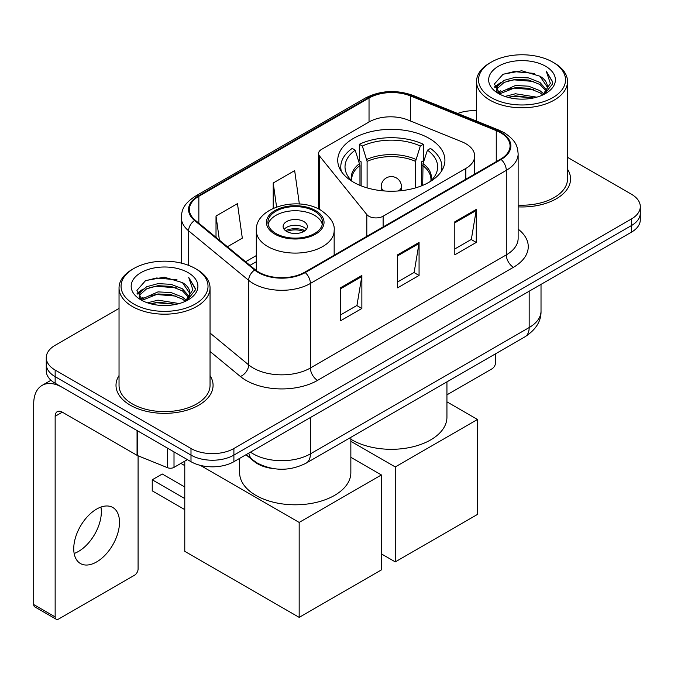 <?xml version="1.0" encoding="UTF-8"?>
<svg xmlns="http://www.w3.org/2000/svg" width="674" height="674" viewBox="0 0 674 674"><rect width="100%" height="100%" fill="white"/><g stroke="black" fill="none" stroke-linecap="round" stroke-linejoin="round"><path stroke-width="1.01" d="M465.81 143.697A30.33 17.516 0 0 0 461.766 141.734L407.938 119.98A30.33 17.516 0 0 0 369.091 121.943L321.523 149.401A10.11 5.839 0 0 0 318.566 153.529A10.11 5.839 0 0 0 319.51 155.997L366.808 214.551A10.11 5.839 0 0 0 383.118 216.211L465.81 168.466A30.33 17.516 0 0 0 474.698 156.082A30.33 17.516 0 0 0 465.81 143.697M429.22 138.406A53.591 30.937 0 0 0 370.818 131.7A53.591 30.937 0 0 0 337.741 160.286A53.591 30.937 0 0 0 353.437 182.165A53.591 30.937 0 0 0 411.839 188.872A53.591 30.937 0 0 0 444.916 160.286A53.591 30.937 0 0 0 429.22 138.406M273.29 468.582A30.33 17.516 180 0 1 254.098 461.42L245.976 454.723M119.037 308.414L55.15 345.299A30.33 17.516 0 0 0 46.262 357.683L46.262 370.894A30.33 17.516 0 0 0 55.15 383.27L190.995 461.698A30.33 17.516 0 0 0 233.895 461.698L631.412 232.193A30.33 17.516 0 0 0 640.3 219.808L640.3 213.203A30.33 17.516 0 0 1 631.412 225.588A30.33 17.516 0 0 0 640.3 213.203L640.3 206.598A30.33 17.516 0 0 0 631.412 194.222L567.525 157.328M46.262 357.683A30.33 17.516 0 0 0 55.15 370.06L190.995 448.496A30.33 17.516 0 0 0 233.895 448.496L233.895 455.102L631.412 225.588L233.895 455.102A30.33 17.516 0 0 1 190.995 455.102A30.33 17.516 0 0 0 233.895 455.102L233.895 461.698M55.15 370.06L55.15 376.665L190.995 455.102L55.15 376.665A30.33 17.516 0 0 1 46.262 364.289A30.33 17.516 0 0 0 55.15 376.665L55.15 383.27M119.037 375.587A48.536 28.022 0 0 0 116.004 385.334A48.536 28.022 0 0 0 130.225 405.15A48.536 28.022 0 0 0 183.109 411.224A48.536 28.022 0 0 0 213.077 385.334A48.536 28.022 0 0 0 210.044 375.587A48.536 28.022 0 0 1 213.077 385.334A48.536 28.022 0 0 1 183.109 411.224A48.536 28.022 0 0 1 130.225 405.15A48.536 28.022 0 0 1 116.004 385.334A48.536 28.022 0 0 1 119.037 375.587M500.58 132.711A32.352 18.678 180 0 1 510.05 145.921A32.352 18.678 180 0 1 500.58 159.131L304.673 272.229A32.352 18.678 180 0 1 255.294 269.735L195.224 220.213A32.352 18.678 180 0 1 189.369 209.496A32.352 18.678 180 0 1 198.847 196.286L369.032 98.033A32.352 18.678 180 0 1 410.466 95.935L496.258 130.621A32.352 18.678 180 0 1 500.58 132.711M501.144 132.382A33.161 19.15 0 0 0 496.721 130.234L410.929 95.556A33.161 19.15 0 0 0 368.459 97.705L198.274 195.957A33.161 19.15 0 0 0 194.559 220.474L254.629 270.004A33.161 19.15 0 0 0 305.246 272.566L501.144 159.46A33.161 19.15 0 0 0 501.144 132.382M340.421 287.84L340.421 320.858L361.871 308.473L361.871 275.455L340.421 287.84M340.421 315.002L356.942 305.465L361.786 276.551A8.088 4.667 -120 0 0 361.871 275.455M356.799 305.549L361.871 308.473M454.815 221.788L454.815 254.814L476.265 242.429L476.265 209.412L454.815 221.788M454.815 248.959L471.337 239.422L476.181 210.507A8.088 4.667 -120 0 0 476.265 209.412M471.193 239.497L476.265 242.429M397.618 254.814L397.618 287.84L419.068 275.455L419.068 242.429L397.618 254.814M397.618 281.976L414.139 272.439L418.984 243.525A8.088 4.667 -120 0 0 419.068 242.429M413.996 272.523L419.068 275.455M518.138 206.876A48.536 28.022 0 0 0 570.558 178.947A48.536 28.022 0 0 0 567.525 169.191A48.536 28.022 0 0 1 570.558 178.947A48.536 28.022 0 0 1 518.138 206.876M233.895 448.496L631.412 218.983A30.33 17.516 0 0 0 640.3 206.598M476.526 110.713A30.33 17.516 0 0 0 457.663 113.459M227.399 246.743L242.311 238.133L237.467 203.632L216.017 216.009L216.017 237.358M299.357 204.02L294.664 170.606L273.214 182.991L273.214 208.35M273.214 182.991L276.584 206.985M216.017 216.009L219.404 240.146M446.938 394.846L491.995 368.83A5.055 2.915 120 0 0 495.567 362.637L495.567 353.791M491.279 97.62A43.481 25.098 0 0 0 552.773 97.629A43.481 25.098 0 0 0 552.773 62.126L554.197 62.952A45.503 26.269 0 0 1 567.525 81.529A45.503 26.269 0 0 1 539.436 105.793A45.503 26.269 0 0 1 489.855 100.097A45.503 26.269 0 0 1 476.526 81.529A45.503 26.269 0 0 1 489.855 62.952L491.279 62.126A43.481 25.098 0 0 0 491.279 97.62M518.138 205.115A45.503 26.269 0 0 0 567.525 178.947L567.525 81.529M504.995 96.441L515.484 93.753L536.757 97.157M507.994 97.351L515.484 95.818L533.648 97.932M498.448 93.063L515.484 85.497L528.568 86.179L539.899 90.645L543.825 93.905M499.493 93.93L515.484 87.561L528.568 88.243L539.899 92.709L542.739 94.882M497.05 91.664L496.746 89.625L497.606 86.179L504.152 80.332L515.484 77.24L528.568 77.931L539.899 82.397L546.58 89.979M496.822 90.661L497.606 88.243L504.152 82.397L515.484 79.305L528.568 79.995L539.899 84.461L546.109 90.956M542.477 95.093A25.275 14.592 0 0 0 547.305 86.525A25.275 14.592 0 0 0 539.899 76.204L547.288 87.022M545.62 66.254A33.363 19.268 0 0 0 498.507 66.212A33.363 19.268 0 0 0 498.288 93.416A33.363 19.268 0 0 0 498.431 93.501A33.363 19.268 0 0 0 545.763 93.416A33.363 19.268 0 0 0 545.62 66.254M539.899 76.204L521.735 70.778L503.074 74.216L494.421 83.989L500.159 94.419M544.55 94.09L552.613 83.862L552.773 82.026L546.218 71.065L550.346 83.349L542.747 94.975M554.197 62.952L552.773 62.126A43.481 25.098 0 0 0 491.279 62.126M546.218 71.065L552.764 82.439M502.644 74.426L514.068 71.604L534.541 73.441M494.75 87.713L498.482 84.789M506.688 81.293L514.068 79.861L533.816 81.487M506.688 89.549L514.068 88.117L533.816 89.743M508.204 97.41L514.068 96.374L533.614 97.941M494.531 86.904L500.656 82.548M497.791 92.448L500.656 90.805M359.958 185.367L359.958 165.509L355.206 150.159A46.312 26.733 0 0 0 347.607 175.703A46.312 26.733 0 0 0 353.05 181.938M361.129 185.847L361.129 161.836L359.335 160.8L359.335 144.287A50.558 29.184 0 0 1 423.323 144.287L420.306 146.031A46.312 26.733 0 0 0 362.351 146.031L367.103 161.381L367.103 187.886M415.555 187.886L415.555 161.381L420.306 146.031M350.851 439.221A55.613 32.108 0 0 0 352.005 439.911A55.613 32.108 0 0 0 412.606 446.87A55.613 32.108 0 0 0 446.938 417.206L446.938 381.863M423.323 144.287L423.323 160.8L421.528 161.836L421.528 185.847M355.206 150.159L352.182 148.415A50.558 29.184 0 0 0 340.774 166.891A50.558 29.184 0 0 0 341.423 171.558M362.351 146.031L359.335 144.287M441.234 171.558A50.558 29.184 0 0 0 441.883 166.891A50.558 29.184 0 0 0 430.475 148.415L427.451 150.159L423.036 163.563L422.699 185.367M429.608 181.938A46.312 26.733 0 0 0 435.05 175.703A46.312 26.733 0 0 0 427.451 150.159M395.259 561.889L395.259 466.947L477.478 419.481L477.478 514.422L395.259 561.889L381.391 553.885M395.259 466.947L350.851 441.301M446.938 401.847L477.478 419.481M314.539 211.223A27.297 15.763 0 0 0 284.79 207.803A27.297 15.763 0 0 0 267.932 222.369A27.297 15.763 0 0 0 275.936 233.516A27.297 15.763 0 0 0 305.684 236.928A27.297 15.763 0 0 0 322.534 222.369A27.297 15.763 0 0 0 314.539 211.223M322.298 224.434A27.297 15.763 0 0 0 314.539 215.351A27.297 15.763 0 0 0 286.467 211.569A27.297 15.763 0 0 0 268.168 224.434M239.624 458.396L239.624 472.685A55.613 32.108 0 0 0 255.909 495.39A55.613 32.108 0 0 0 316.519 502.349A55.613 32.108 0 0 0 350.851 472.685L350.851 437.342M303.814 221.544A12.132 7.001 0 0 0 290.595 220.027A12.132 7.001 0 0 0 283.105 226.498A12.132 7.001 0 0 0 286.661 231.452A12.132 7.001 0 0 0 299.879 232.968A12.132 7.001 0 0 0 307.369 226.498A12.132 7.001 0 0 0 303.814 221.544M306.291 229.387A12.132 7.001 0 0 0 303.814 227.323A12.132 7.001 0 0 0 284.184 229.387M285.431 230.626A16.176 9.343 180 0 1 304.328 230.331L304.328 231.131M286.762 231.511A14.154 8.172 180 0 1 302.87 231.174L304.328 230.331M302.626 232.05L302.87 231.174M184.777 509.628L152.24 490.849L152.24 479.787L184.777 498.566M299.172 617.367L299.172 522.426L381.391 474.951L381.391 569.901L299.172 617.367L184.777 551.324L184.777 461.168M299.172 522.426L200.372 465.389M350.851 457.317L381.391 474.951M152.24 479.787L162.249 474.007L184.777 487.007M100.94 507.075A32.352 18.678 -60 0 1 78.47 551.45A32.352 18.678 -60 0 1 74.148 553.472M96.618 561.931A32.352 18.678 120 0 0 117.756 533.42A32.352 18.678 120 0 0 112.794 507.488A32.352 18.678 120 0 0 96.618 509.089A32.352 18.678 120 0 0 75.48 537.608A32.352 18.678 120 0 0 80.442 563.531A32.352 18.678 120 0 0 96.618 561.931M174.01 451.9L174.01 467.377L187.423 459.634M137.058 430.56L62.303 387.398A40.448 23.354 -120 0 0 42.074 385.402A40.448 23.354 -120 0 0 33.7 403.911L33.7 604.527L55.15 616.912L55.15 416.296A10.11 5.839 60 0 1 57.239 411.671A10.11 5.839 60 0 1 62.303 412.168L137.058 455.329L137.058 430.56A5.055 2.915 0 0 0 137.732 430.888M55.15 616.912A5.055 2.915 120 0 0 56.195 619.229L34.745 606.844A5.055 2.915 -60 0 1 33.7 604.527M56.195 619.229A5.055 2.915 120 0 0 58.722 618.976L134.514 575.225A5.055 2.915 120 0 0 138.086 569.033L138.086 455.801M174.01 467.377A5.055 2.915 180 0 1 167.54 467.705L137.732 455.658A5.055 2.915 180 0 1 137.058 455.329M133.797 304.016A43.481 25.098 0 0 0 195.283 304.016A43.481 25.098 0 0 0 195.283 268.522L196.715 269.347A45.503 26.269 0 0 1 210.044 287.916A45.503 26.269 0 0 1 181.955 312.188A45.503 26.269 0 0 1 132.365 306.493A45.503 26.269 0 0 1 119.037 287.916A45.503 26.269 0 0 1 132.365 269.347L133.797 268.522A43.481 25.098 0 0 0 133.797 304.016M119.037 287.916L119.037 385.334A45.503 26.269 0 0 0 132.365 403.911A45.503 26.269 0 0 0 181.955 409.607A45.503 26.269 0 0 0 210.044 385.334L210.044 287.916M147.505 302.828L157.994 300.141L179.267 303.553M150.513 303.747L157.994 302.205L176.158 304.328M140.992 299.433L157.994 291.884L171.078 292.575L182.418 297.04L186.344 300.301M142.012 300.318L157.994 293.948L171.078 294.639L182.418 299.104L185.257 301.278M139.56 298.051L139.265 296.021L140.125 292.575L146.662 286.72L157.994 283.636L171.078 284.318L182.418 288.784L189.099 296.366M139.341 297.049L140.125 294.639L146.662 288.784L157.994 285.692L171.078 286.383L182.418 290.848L188.619 297.352M184.996 301.489A25.275 14.592 0 0 0 189.815 292.912A25.275 14.592 0 0 0 182.418 282.591L189.807 293.409M188.13 272.641A33.363 19.268 0 0 0 141.018 272.599A33.363 19.268 0 0 0 140.799 299.804A33.363 19.268 0 0 0 140.942 299.888A33.363 19.268 0 0 0 188.282 299.804A33.363 19.268 0 0 0 188.13 272.641M182.418 282.591L164.254 277.174L145.592 280.603L136.932 290.384L142.677 300.806M187.069 300.478L195.123 290.25L195.292 288.413L188.728 277.452L192.865 289.736L185.257 301.371M196.715 269.347L195.283 268.522A43.481 25.098 0 0 0 133.797 268.522M188.728 277.452L195.283 288.834M145.154 280.822L156.579 278L177.06 279.836M137.26 294.1L140.992 291.176M149.207 287.688L156.579 286.256L176.327 287.874M149.207 295.945L156.579 294.513L176.327 296.13M150.715 303.797L156.579 302.769L176.133 304.328M137.049 293.291L143.174 288.944M140.302 298.843L143.174 297.2M254.098 460.991L254.098 461.42M319.51 155.997L319.51 209.462M366.808 214.551L366.808 236.363M383.118 216.211L383.118 226.944M465.81 168.466L465.81 179.2M250.475 452.128A40.448 23.354 0 0 0 253.197 453.863A40.448 23.354 0 0 0 310.394 453.863L529.174 327.547A40.448 23.354 0 0 0 541.02 311.034C541.315 321.068 535.973 329.662 524.987 336.806L306.207 463.114A20.22 11.677 60 0 0 310.394 453.863L310.394 417.535M529.174 291.219L529.174 327.547A20.22 11.677 60 0 1 524.987 336.806M248.841 453.071A20.22 13.522 129.5 0 0 252.362 459.651L246.221 454.579M631.412 232.193L631.412 218.983M190.995 461.698L190.995 448.496M518.138 229.126A50.558 29.184 180 0 1 513.445 267.283L317.547 380.38A10.11 5.839 60 0 1 310.394 368.004L506.292 254.898A40.448 23.354 0 0 0 518.138 238.385L518.138 153.849A40.448 23.354 180 0 1 506.292 170.353A10.11 5.839 -120 0 0 501.144 159.46M317.547 380.38A50.558 29.184 180 0 1 246.044 380.38A50.558 29.184 180 0 1 240.382 376.488L210.044 351.466M254.629 270.004A10.11 6.765 129.5 0 0 248.664 280.342L248.664 364.878A40.448 23.354 0 0 0 253.197 368.004A40.448 23.354 0 0 0 310.394 368.004L310.394 283.459A40.448 23.354 180 0 1 248.664 280.342L188.594 230.811A40.448 23.354 180 0 1 181.281 217.424L181.281 263.104M518.138 153.849C517.489 146.898 516.848 141.119 504.203 132.702L498.886 130.124A10.11 4.735 112 0 0 496.721 130.234M498.886 130.124L413.103 95.447C396.346 89.516 380.456 90.383 365.409 98.025A10.11 5.839 60 0 1 368.459 97.705M198.274 195.957A10.11 5.839 -120 0 0 195.224 196.277C182.957 204.323 181.845 210.372 181.281 217.424M194.559 220.474A10.11 6.765 129.5 0 0 188.594 230.811L188.594 265.354M413.103 95.447A10.11 4.735 112 0 0 410.929 95.556M305.246 272.566A10.11 5.839 60 0 1 310.394 283.459L506.292 170.353L506.292 254.898A10.11 5.839 60 0 0 513.445 267.283M210.044 333.032L248.664 364.878A10.11 6.765 -50.5 0 1 240.382 376.488M198.847 196.286L198.847 223.195M496.258 130.621L496.258 161.625M410.466 95.935L410.466 121M369.032 98.033L369.032 121.977M256.305 255.581L245.606 261.756M397.618 255.859L418.984 243.525M454.815 222.841L476.181 210.507M340.421 288.885L361.786 276.551M359.958 165.509A39.64 22.882 0 0 0 351.693 179.486L351.777 180.8M415.555 161.381A39.64 22.882 0 0 0 367.103 161.381M359.621 163.563A40.111 23.16 0 0 0 351.516 180.539M415.892 159.435A40.111 23.16 0 0 0 366.766 159.435M431.141 180.539A40.111 23.16 0 0 0 423.036 163.563M430.88 180.8L430.964 179.486A39.64 22.882 0 0 0 422.699 165.509M384.424 190.969A10.11 5.839 180 0 1 384.18 190.835A10.11 5.839 180 0 1 381.214 186.706L381.214 190.666M401.443 190.666L401.443 186.706A10.11 5.839 180 0 1 398.477 190.835A10.11 5.839 180 0 1 398.233 190.969M274.857 234.131A28.814 16.639 0 0 0 315.609 234.131A28.814 16.639 0 0 0 315.609 210.608A28.814 16.639 0 0 0 274.857 210.608A28.814 16.639 0 0 0 274.857 234.131M334.161 255.21L334.161 230.626A38.932 22.478 180 0 1 310.133 251.385A38.932 22.478 180 0 1 267.713 246.516A38.932 22.478 180 0 1 256.305 230.626L256.305 270.535M55.15 416.296L62.303 412.168M137.732 430.956L137.732 455.658M167.54 467.705L167.54 448.159M318.566 153.529L318.566 208.974M474.698 156.082L474.698 174.069M306.207 463.114C289.93 471.294 273.661 471.294 257.384 463.114L252.362 459.651M541.02 311.034L541.02 284.386M365.409 98.025L195.224 196.277M256.305 261.731L249.995 265.379M496.746 91.31L496.746 89.625M476.526 121.084L476.526 81.529M340.774 170.547L340.774 166.891M441.883 170.547L441.883 166.891M401.443 186.706A10.11 10.11 0 0 0 386.269 177.944A10.11 10.11 0 0 0 381.214 186.706M334.161 230.626C335.02 223.768 330.521 216.927 320.672 210.103C297.723 195.898 254.957 207.297 256.305 230.626M184.777 465.641L180.902 463.4M42.074 385.402L50.971 380.262M139.265 297.697L139.265 296.021"/></g></svg>
